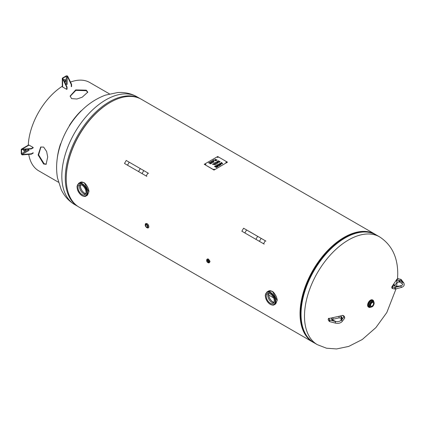 <?xml version="1.0" encoding="UTF-8"?>
<svg xmlns="http://www.w3.org/2000/svg" width="425" height="425" viewBox="0 0 425 425"><rect width="100%" height="100%" fill="white"/><g stroke="black" fill="none" stroke-linecap="round" stroke-linejoin="round"><path stroke-width="0.64" d="M207.235 259.181L208.526 259.075L209.992 261.673L209.286 262.719M314.043 342.763A62.278 35.955 -60 0 1 312.933 342.168A62.278 35.955 -60 0 1 312.933 270.257A62.278 35.955 -60 0 1 375.211 234.297A62.278 35.955 -60 0 1 376.279 234.961M375.211 234.297L141.408 99.317A62.278 35.955 120 0 0 79.135 135.272A62.278 35.955 120 0 0 79.135 207.182L312.933 342.168M303.439 329.88A61.63 35.583 -60 0 1 313.257 270.443A61.63 35.583 -60 0 1 359.826 232.22M209.589 260.908L209.923 261.104L209.589 260.908M268.749 295.067L273.588 297.861L268.749 295.067M370.908 307.116L368.459 307.052A4.107 2.369 -60 0 1 368.459 302.308A4.107 2.369 -60 0 1 372.56 299.938L372.964 300.172A4.107 2.369 120 0 0 368.858 302.542A4.107 2.369 120 0 0 368.858 307.28A4.107 2.369 120 0 0 370.855 307.11M370.621 305.246A2.061 1.19 -60 0 1 371.519 303.168A2.061 1.19 -60 0 1 373.113 302.616A2.061 1.19 -60 0 1 373.113 304.996A2.061 1.19 -60 0 1 371.046 306.186A2.061 1.19 -60 0 1 370.621 305.246M145.308 225.17A2.486 1.434 60 0 1 145.78 223.571A2.486 1.434 60 0 1 148.267 225.006A2.486 1.434 60 0 1 148.267 227.88A2.486 1.434 60 0 1 147.023 227.758A2.486 1.434 60 0 1 146.646 227.492M146.567 224.952A1.27 0.733 60 0 1 147.395 226.073A1.27 0.733 60 0 1 147.199 227.088A1.27 0.733 60 0 1 145.929 226.355A1.27 0.733 60 0 1 145.929 224.889A1.27 0.733 60 0 1 146.567 224.952M146.864 225.186A1.27 0.733 -120 0 0 147.411 226.132M206.704 260.334A2.051 1.185 60 0 1 207.124 259.239A2.051 1.185 60 0 1 208.702 259.787A2.051 1.185 60 0 1 209.599 261.853A2.051 1.185 60 0 1 209.174 262.793A2.051 1.185 60 0 1 208.011 262.608M207.14 260.961A0.781 0.452 60 0 1 207.299 260.605A0.781 0.452 60 0 1 208.08 261.056A0.781 0.452 60 0 1 208.08 261.954A0.781 0.452 60 0 1 207.48 261.747A0.781 0.452 60 0 1 207.14 260.961M209.706 162.286L208.574 162.94L209.706 162.265L211.523 163.333M210.359 162.945L209.536 163.423L210.359 162.945L209.679 162.531L208.558 162.929M211.082 163.338L210.194 163.869L211.082 163.338L210.577 163.051L209.52 163.413M209.706 162.265L211.538 163.322L210.178 163.859M212.123 162.754L211.528 163.099L212.123 162.738L210.524 161.813M210.752 161.665L212.367 162.594L213.201 162.366L211.507 163.094M213.185 162.377L212.367 162.616L210.752 161.681M213.711 161.782L213.132 161.123L212.564 161.468L213.711 161.803L212.564 161.447M215.762 160.884L213.945 159.837L215.778 160.878L213.918 160.082L212.904 160.443L214.094 161.851L213.807 162.015L211.352 161.314L212.989 160.963L212.643 160.57L213.945 159.816L212.654 160.581M212.904 160.443L214.104 161.845M212.989 160.963L211.374 161.319M214.678 164.709L214.099 164.05L213.531 164.395L214.678 164.73L213.531 164.374M213.956 163.891L213.26 164.316L212.58 164.114L213.26 164.294L213.956 163.891L213.61 163.498L213.86 163.354L213.621 163.508M213.86 163.354L215.071 164.773L212.346 164.247M215.061 164.778L213.86 163.375M214.705 162.887L216.32 163.816L217.154 163.567L215.682 164.422L216.081 163.938L214.46 163.009M216.081 163.938L215.48 164.305M217.138 163.577L216.32 163.816L214.705 162.865M218.955 162.18L219.736 161.856L218.322 161.022L217.754 161.489L218.083 161.994L218.955 162.18L219.736 161.835M217.754 161.489L218.083 161.994L218.955 162.159M218.971 162.35L217.823 162.122L217.43 161.463L218.354 160.756L220.192 161.819L218.971 162.35M220.171 161.824L218.354 160.778L217.43 161.463M217.616 166.781L215.799 165.734L217.637 166.77L216.309 167.54L217.175 166.786L216.612 166.462L215.597 167.052L216.399 166.34L215.773 165.978L214.646 166.632L215.799 165.713L214.45 166.515M216.399 166.34L215.401 166.935M217.175 166.786L216.107 167.423M219.273 165.511L217.186 164.937L219.273 165.511L217.733 164.618M218.344 166.361L217.52 165.383L218.354 166.356L218.03 166.547L216.197 165.484L217.967 166.239L216.978 165.054M217.967 166.239L216.213 165.495M217.324 165.139L219.417 165.745L219.783 165.532L217.945 164.475M219.762 165.543L217.945 164.496M220.32 163.806L218.917 163.896L220.32 163.784L219.146 163.997L219.002 164.438L219.475 164.486L220.368 164.188L219.002 164.459L219.146 163.997M220.368 164.188L221.027 164.268L220.883 164.932L219.645 165.017L220.66 164.815L220.575 164.358L218.79 164.587L218.917 163.88L218.79 164.608M218.79 164.587L218.917 163.896M220.809 164.433L220.66 164.836L220.809 164.411L220.66 164.836L219.661 165.028M221.027 164.289L220.368 164.209M221.159 163.487L222.371 163.837L221.781 163.131L221.159 163.487L222.371 163.816M221.558 162.387L222.689 163.853L219.842 163.381L221.653 162.993L221.303 162.536L221.558 162.387L221.313 162.552M221.653 162.993L220.888 163.439L219.868 163.386M222.679 163.859L221.558 162.408M217.664 162.988L217.085 162.323L216.516 162.669L217.664 163.003L216.516 162.653M216.941 162.164L216.245 162.589L215.565 162.387L216.245 162.568L216.941 162.164L216.596 161.771L216.846 161.633L216.607 161.787M216.846 161.633L218.057 163.046L215.332 162.525M218.046 163.051L216.846 161.649M216.118 160.379L216.718 160.092L215.985 159.673L215.703 160.294L216.718 160.092M215.82 159.768L215.539 160.076L216.118 160.358M216.118 160.549L215.215 160.097L215.778 159.55L215.093 159.157L217.17 160.071L216.118 160.549M217.154 160.082L215.108 159.168M215.778 159.55L215.215 160.113M215.459 160.422L215.215 160.103M214.03 169.931L204.25 164.289L217.701 156.522L227.476 162.169L214.03 170.069L227.476 162.169M217.393 157.404L218.131 157.229L217.393 157.404M205.169 164.464L205.907 164.289L205.169 164.464M213.727 169.405L214.466 169.23L213.727 169.405M225.951 162.345L226.69 162.169L225.951 162.345M218.115 157.298L217.281 157.298M205.891 164.353L205.057 164.353M214.45 169.293L213.616 169.293M226.674 162.238L225.84 162.238M214.03 170.069L204.25 164.289M81.308 110.882L81.244 110.702A51 29.447 -60 0 0 69.36 125.487L69.541 125.619M57.242 158.557A51 29.447 -60 0 1 60.584 143.762M87.741 92.432L86.28 90.695L75.863 90.376L70.141 96.342M40.928 146.949L38.617 154.881L44.104 163.747L46.341 164.146M86.28 90.158L87.762 92.161L82.2 97.203L76.925 99.004L71.613 98.627L70.13 96.077L75.692 89.914L86.28 90.158M43.637 164.018L38.133 154.971L40.688 147.071L43.637 147.077L46.623 151.491L47.696 156.958L46.118 164.294L43.637 164.018M109.469 93.893L89.776 82.524A51 29.447 120 0 0 70.492 82.083M62.294 86.259A51 29.447 120 0 0 28.268 145.191M28.751 154.381A51 29.447 120 0 0 38.776 170.861L58.464 182.229M65.832 84.511A25.484 14.71 -60 0 1 66.263 84.304L67.182 84.363L67.182 76.245A0.648 0.372 180 0 0 66.263 76.245L62.948 78.157A0.648 0.372 -0 0 0 62.757 78.423A0.648 0.372 -0 0 0 62.948 78.689L62.746 78.949L66.72 87.247L67.049 87.056L63.075 78.763M66.72 87.247L66.72 89.362L62.618 86.992A1.116 0.643 -0 0 1 62.294 86.541L62.294 78.423A1.116 0.643 -0 0 1 62.618 77.966L65.933 76.054A1.116 0.643 180 0 1 67.506 76.054L67.182 76.245M65.115 80.984L65.115 79.927L65.445 80.113L65.445 81.17L65.115 80.984A1.19 0.685 -60 0 1 64.674 82.094M65.014 79.517A1.19 0.685 -60 0 1 65.115 79.927M62.294 78.423A1.116 0.643 -0 0 0 62.618 78.875L62.746 78.949M66.72 89.362L67.049 89.17L67.049 87.056M67.309 76.319L71.283 84.612L71.283 86.727L71.613 86.541L71.613 84.421L67.639 76.128M64.844 82.45A1.19 0.685 120 0 0 65.445 81.17M65.445 80.113A1.19 0.685 120 0 0 65.2 79.571A1.19 0.685 120 0 0 63.899 80.479M71.283 84.612L71.613 84.421M21.579 149.812A0.648 0.372 60 0 1 21.712 149.515A0.648 0.372 60 0 1 22.036 149.547L21.579 149.812L21.579 153.637A0.648 0.372 -120 0 0 22.036 154.434L29.065 150.376L28.56 149.611A25.484 14.71 -60 0 1 28.523 149.133M22.169 154.886L31.333 154.179L31.333 153.802L22.169 154.509L22.036 154.812A1.116 0.643 -120 0 1 21.25 153.446L21.25 149.621A1.116 0.643 60 0 1 21.478 149.111A1.116 0.643 60 0 1 22.036 149.164L22.036 149.547M21.478 149.111L28.512 145.053A1.116 0.643 60 0 1 29.065 145.106L33.171 147.475L31.333 148.532L22.169 149.239M24.066 149.472A1.19 0.685 120 0 0 23.927 151.056A1.19 0.685 120 0 0 24.522 150.997L24.193 150.806A1.19 0.685 -60 0 1 23.784 150.917M24.193 150.806L25.107 150.275L25.436 150.466A1.19 0.685 120 0 0 26.244 149.308M25.851 149.334A1.19 0.685 -60 0 1 25.107 150.275M31.333 154.179L33.171 153.122L33.171 152.745L31.333 153.802M22.169 149.621L31.333 148.915L33.171 147.857L33.171 147.475M25.436 150.466L24.522 150.997M31.333 148.915L31.333 148.532M268.977 293.415A5.621 3.246 -120 0 0 268.738 294.849A5.621 3.246 -120 0 0 272.712 301.729A5.621 3.246 -120 0 0 274.072 302.239M272.786 301.777A5.833 3.368 60 0 1 268.738 294.764M273.806 302.802A5.621 3.246 60 0 1 271.772 302.276A5.621 3.246 60 0 1 268.318 297.957A5.621 3.246 60 0 1 268.356 293.367M277.068 300.581L272.797 291.869M274.247 304.741A7.347 4.245 -120 0 0 275.767 301.378A7.347 4.245 -120 0 0 272.558 293.983A7.347 4.245 -120 0 0 266.9 292.017L265.253 295.348L265.795 298.531C266.773 301.16 268.292 303.115 270.353 304.401C272.329 305.251 273.626 305.362 274.247 304.741L275.692 303.907L277.1 300.587C277.86 298.987 274.051 291.284 271.745 291.205L268.345 291.178C271.702 288.846 277.366 295.609 277.068 300.629L275.676 303.918M270.268 303.195A5.684 3.283 60 0 1 266.533 298.132A5.684 3.283 60 0 1 267.484 293.595A5.684 3.283 60 0 1 273.11 296.916A5.684 3.283 60 0 1 273.169 303.439A5.684 3.283 60 0 1 270.268 303.195M80.718 184.721A5.621 3.246 -120 0 0 80.474 186.155A5.621 3.246 -120 0 0 84.448 193.04A5.621 3.246 -120 0 0 85.813 193.545M84.522 193.083A5.833 3.368 60 0 1 80.474 186.07M85.542 194.108A5.621 3.246 60 0 1 83.507 193.582A5.621 3.246 60 0 1 80.054 189.263A5.621 3.246 60 0 1 80.097 184.673M88.804 191.893L84.532 183.175M85.983 196.047A7.347 4.245 -120 0 0 87.502 192.684A7.347 4.245 -120 0 0 84.299 185.289A7.347 4.245 -120 0 0 78.636 183.324L76.989 186.655L77.531 189.842C78.508 192.467 80.027 194.422 82.094 195.707C84.065 196.557 85.367 196.669 85.983 196.047L87.428 195.213L88.836 191.893C89.595 190.294 85.786 182.596 83.481 182.511L80.081 182.484C83.438 180.152 89.107 186.915 88.804 191.935L87.412 195.224M82.004 194.507A5.684 3.283 60 0 1 78.269 189.438A5.684 3.283 60 0 1 79.225 184.902A5.684 3.283 60 0 1 84.846 188.222A5.684 3.283 60 0 1 84.91 194.751A5.684 3.283 60 0 1 82.004 194.507M148.575 173.368L126.225 160.464L124.498 163.46L146.848 176.359M146.205 175.992L147.937 172.996M137.45 170.935L128.796 165.941M265.933 241.124L243.583 228.22L241.857 231.216L264.207 244.115M263.569 243.748L265.296 240.752M254.809 238.691L246.155 233.697M66.257 180.327A61.832 35.7 -60 0 1 111.717 101.596M140.303 98.722L136.962 96.788A62.241 35.934 -60 0 0 74.72 132.722A62.241 35.934 -60 0 0 74.72 204.59L78.067 206.523A62.241 35.934 -60 0 1 78.173 134.72A62.241 35.934 -60 0 1 140.298 98.717M359.789 232.225A61.63 35.583 120 0 0 313.257 270.443A61.63 35.583 120 0 0 303.429 329.848M313.932 342.699A62.241 35.934 120 0 1 313.932 270.831A62.241 35.934 120 0 1 376.173 234.898C365.872 229.516 353.876 231.423 340.181 240.608A61.832 35.7 120 0 0 300.884 308.672C299.774 325.125 304.125 336.467 313.932 342.699L317.385 344.691A62.241 35.934 120 0 1 317.385 272.823A62.241 35.934 120 0 1 379.626 236.89C391.68 244.779 397.72 257.072 397.742 273.769L397.55 278.726M374.143 303.168A3.028 1.748 120 0 0 374.143 303.121A3.028 1.748 120 0 0 373.517 301.739L374.175 303.168C373.315 306.792 372.396 306.404 371.955 306.892L370.488 306.978L369.856 306.611A3.028 1.748 -60 0 1 369.856 303.121A3.028 1.748 -60 0 1 372.879 301.373L373.517 301.739A3.028 1.748 120 0 0 370.488 303.482A3.028 1.748 120 0 0 370.488 306.978A3.028 1.748 120 0 0 372.04 306.808M373.442 301.697A3.565 2.061 120 0 0 370.797 300.98A3.565 2.061 120 0 0 368.475 305.001A3.565 2.061 120 0 0 370.419 306.935M370.85 307.11A4 2.306 -60 0 1 368.162 305.352A4 2.306 -60 0 1 370.94 300.533A4 2.306 -60 0 1 373.809 301.984A4.107 2.369 120 0 0 372.964 300.172L373.846 302.095M374.143 303.211A2.917 1.684 -60 0 1 371.046 307.062A2.917 1.684 -60 0 1 371.046 302.935A2.917 1.684 -60 0 1 374.143 303.211M148.777 226.599A2.162 1.248 -120 0 0 147.14 223.768M146.567 227.407A1.737 1.004 60 0 1 145.504 224.666A1.737 1.004 60 0 1 147.629 225.893A1.737 1.004 60 0 1 146.567 227.407M146.386 227.29A1.843 1.062 -120 0 0 146.63 227.46A1.843 1.062 -120 0 0 147.454 227.593A1.843 1.062 -120 0 0 147.555 225.42A1.843 1.062 -120 0 0 145.621 224.421A1.843 1.062 -120 0 0 145.35 225.5M209.599 261.587A1.727 0.999 -120 0 0 208.266 259.415M208.925 259.84A1.275 0.733 60 0 1 209.557 260.934M209.573 260.987A1.163 0.675 -120 0 0 208.882 259.792M206.693 260.706A1.413 0.813 60 0 1 208.186 260.573A1.413 0.813 60 0 1 208.186 262.565A1.413 0.813 60 0 1 206.693 260.706M207.565 262.352A1.519 0.877 -120 0 0 208.441 262.592A1.519 0.877 -120 0 0 208.829 261.864A1.519 0.877 -120 0 0 208.123 260.286A1.519 0.877 -120 0 0 206.927 259.973A1.519 0.877 -120 0 0 206.683 260.621A1.519 0.877 -120 0 0 206.699 260.854M66.263 84.304L66.263 76.245M62.618 86.992L62.618 78.875M62.948 78.157L62.948 78.689M22.036 149.164L29.065 145.106M21.579 153.637L28.56 149.611M270.268 304.199A6.917 3.995 60 0 1 266.029 293.287A6.917 3.995 60 0 1 274.502 298.175A6.917 3.995 60 0 1 270.268 304.199M82.004 195.511A6.917 3.995 60 0 1 77.77 184.593A6.917 3.995 60 0 1 86.238 189.486A6.917 3.995 60 0 1 82.004 195.511M338.932 316.306L342.561 315.499L343.124 315.642L343.931 316.864L341.402 320.322A4.324 2.497 0 0 0 341.737 319.637L342.114 318.033A2.162 1.248 0 0 0 341.987 317.422L341.721 317.023A2.162 1.248 0 0 0 338.932 316.306L339.118 317.858L333.067 319.196L332.881 317.645A2.162 1.248 0 0 0 331.638 319.26L331.898 319.658A2.162 1.248 0 0 0 332.52 320.158L334.656 321.21A4.324 2.497 0 0 0 335.697 321.587L329.811 319.993L328.998 318.777L329.248 318.453L332.881 317.645M329.248 318.453L342.561 315.499M343.124 315.642A0.866 0.659 -33.6 0 1 343.841 315.871L342.375 315.361M343.841 315.871L344.654 317.087A0.866 0.659 146.4 0 0 343.931 316.864M343.921 317.055A0.866 0.643 37.6 0 1 344.606 318.288L344.654 317.087M329.062 318.314C328.403 318.288 328.142 318.835 328.281 319.961A0.866 0.659 -33.6 0 1 328.998 318.777M341.402 320.322A0.866 0.643 37.6 0 1 342.088 321.555L344.606 318.288M329.811 319.993A0.866 0.659 146.4 0 0 329.088 321.178L329.821 321.672A0.866 0.287 -75.6 0 1 329.704 321.04A0.866 0.287 -75.6 0 1 330.034 320.131M335.697 321.587A0.866 0.287 104.4 0 0 335.362 322.495A0.866 0.287 104.4 0 0 335.479 323.127C338.353 323.691 340.558 323.165 342.088 321.555M331.638 319.26A0.866 0.659 -33.6 0 1 332.355 319.488L333.067 319.196M339.118 317.858L341.004 318.208A0.866 0.659 -33.6 0 1 341.721 317.023M332.52 320.158A0.866 0.457 -63.9 0 1 332.897 320.089L332.621 319.882A0.866 0.659 146.4 0 0 331.898 319.658M341.987 317.422A0.866 0.659 146.4 0 0 341.259 318.591L341.004 318.208M341.737 319.637A0.866 0.701 13.1 0 0 340.898 320.147L341.27 318.543A0.866 0.701 13.1 0 1 342.114 318.033M334.656 321.21A0.866 0.457 -63.9 0 1 335.038 321.135L332.897 320.089M392.525 286.657A0.866 0.659 -146.4 0 0 391.808 286.88C391.701 287.948 391.962 288.495 392.588 288.527L392.525 286.657L393.922 284.559A2.162 1.248 0 0 0 395.165 286.168L395.85 286.322A2.162 1.248 0 0 0 396.913 286.397L399.691 286.179A4.324 2.497 0 0 0 400.876 285.983L394.883 287.443L394.697 288.995L392.588 288.527M394.883 287.443L392.774 286.976M394.697 288.995L395.431 288.984A0.866 0.287 -104.4 0 0 395.547 288.347A0.866 0.287 -104.4 0 0 395.213 287.438M397.635 278.965L398.384 278.683L400.547 279.422A0.866 0.643 -37.6 0 1 401.232 279.602L403.75 282.869A0.866 0.643 142.4 0 0 403.065 282.689A4.324 2.497 0 0 0 402.411 282.088L400.594 280.856A2.162 1.248 0 0 0 399.723 280.5L399.038 280.346A2.162 1.248 0 0 0 396.243 281.063L397.635 278.965A0.866 0.659 33.6 0 0 396.918 279.193L398.384 278.683M403.75 282.869C404.85 285.074 403.962 286.625 401.088 287.528A0.866 0.287 -104.4 0 0 401.205 286.896A0.866 0.287 -104.4 0 0 400.876 285.983M398.198 278.821L400.308 279.289M400.547 279.422L403.065 282.689M399.723 280.5L399.537 282.046L396.966 282.248L394.66 285.706A0.866 0.659 -146.4 0 0 393.922 284.559M396.966 282.248A0.866 0.659 -146.4 0 0 396.243 281.063M398.847 281.897L399.038 280.346M395.165 286.168L394.639 285.743M395.351 286.03L395.85 286.322M399.691 286.179L399.627 286.025C402.767 285.244 403.532 284.405 401.928 283.512L400.111 282.274A0.866 0.537 -55.8 0 1 399.994 281.573A0.866 0.537 -55.8 0 1 400.594 280.856M396.913 286.397L396.036 286.184M401.928 283.512A0.866 0.537 -55.8 0 1 401.811 282.806A0.866 0.537 -55.8 0 1 402.411 282.088M138.555 171.578L140.287 168.582M143.778 170.595L142.051 173.591M255.919 239.333L257.646 236.337M261.136 238.356L259.409 241.347M74.72 204.59C68.85 201.126 64.35 196.153 61.227 189.662L57.487 177.905C56.052 169.495 56.382 160.815 58.475 151.874C61.869 137.742 68.43 125.184 78.168 114.192C86.089 105.31 95.179 98.961 105.427 95.136L117.592 92.549C124.658 92.071 131.118 93.484 136.962 96.788M376.173 234.898L379.626 236.89M397.216 282.057L396.567 286.248M396.052 288.825L386.808 312.534L375.918 327.579L362.259 339.517L348.712 346.418L336.579 348.946L326.527 348.218L317.385 344.691M145.78 223.571L147.178 223.678L147.953 224.331C149.016 226.366 149.117 227.545 148.267 227.88M145.621 224.421C145.658 225.239 144.171 224.66 146.588 227.46L147.454 227.593M209.174 262.793L209.695 261.72C208.611 259.223 207.756 258.395 207.124 259.239M208.781 259.691L209.615 261.125M208.441 262.592C207.474 262.592 206.885 261.949 206.662 260.658L206.927 259.973M268.345 291.178L266.9 292.017M80.081 182.484L78.636 183.324M328.281 319.961L329.088 321.178M329.821 321.672L335.479 323.127M332.621 319.882L332.355 319.488M340.898 320.147C341.477 320.726 337.482 322.501 335.038 321.135M401.088 287.528L395.431 288.984M400.493 279.151L401.232 279.602M396.918 279.193L391.808 286.88M400.111 282.274L399.537 282.046M396.849 286.237L399.627 286.025M129.221 162.191L127.489 165.187M246.58 229.946L244.848 232.942"/></g></svg>
